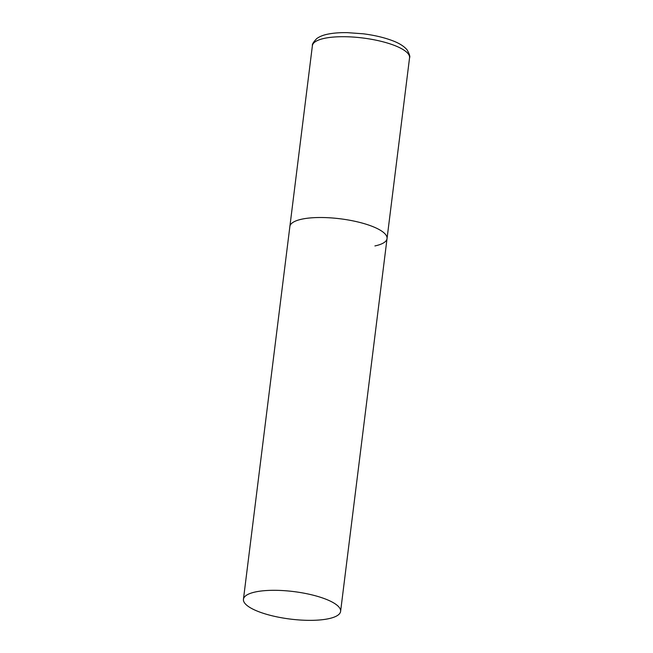 <?xml version="1.0" encoding="UTF-8"?>
<svg xmlns="http://www.w3.org/2000/svg" width="653" height="653" viewBox="0 0 653 653"><rect width="100%" height="100%" fill="white"/><g stroke="black" fill="none" stroke-linecap="round" stroke-linejoin="round"><path stroke-width="0.98" d="M243.438 599.283A48.959 13.86 -172.9 0 0 259.861 612.114A48.959 13.86 -172.9 0 0 311.236 620.35A48.959 13.86 -172.9 0 0 340.605 611.388A48.959 13.86 -172.9 0 0 324.182 598.548A48.959 13.86 -172.9 0 0 272.807 590.312A48.959 13.86 -172.9 0 0 243.438 599.283L312.395 45.669A48.959 13.86 7.1 0 1 324.517 38.323A48.959 13.86 7.1 0 1 378.969 40.821A48.959 13.86 7.1 0 1 409.562 57.774L387.041 238.582A48.959 13.86 -172.9 0 0 370.618 225.75A48.959 13.86 -172.9 0 0 319.244 217.514A48.959 13.86 -172.9 0 0 289.867 226.485A48.959 13.86 7.1 0 1 301.996 219.13A48.959 13.86 7.1 0 1 356.448 221.628A48.959 13.86 7.1 0 1 387.041 238.582A48.959 13.86 7.1 0 1 374.912 245.936M409.562 57.774C410.288 56.672 409.455 54.028 407.08 49.84C403.938 46.134 398.934 43.025 392.086 40.527C383.809 37.441 374.226 35.205 363.354 33.809L347.469 32.65C339.878 32.511 333.283 33.025 327.684 34.176C323.219 35.058 319.57 36.535 316.746 38.592C313.416 42.061 311.963 44.42 312.395 45.669M387.041 238.582L340.605 611.388"/></g></svg>
